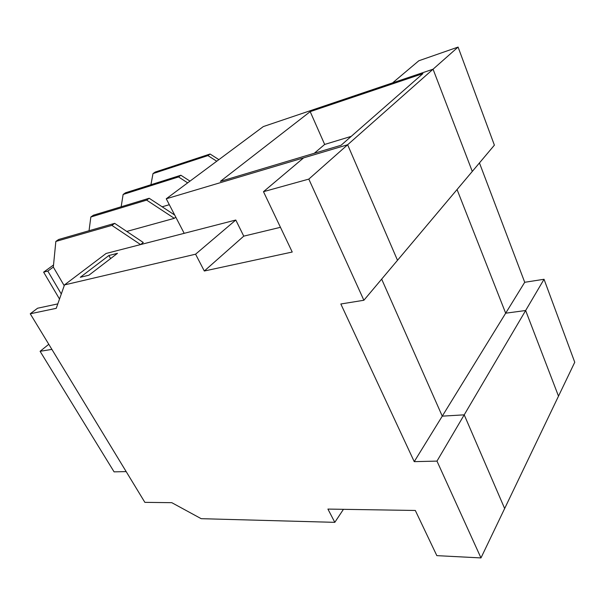 <?xml version="1.0" encoding="UTF-8"?>
<svg xmlns="http://www.w3.org/2000/svg" width="605" height="605" viewBox="0 0 605 605"><rect width="100%" height="100%" fill="white"/><g stroke="black" fill="none" stroke-linecap="round" stroke-linejoin="round"><path stroke-width="0.91" d="M59.517 299.036L43.636 272.144L47.81 271.078L61.294 293.992M114.67 223.358L143.272 242.476L140.572 244.579L111.88 225.378L114.67 223.358L58.64 239.489L55.842 241.44L53.323 267.077L47.81 271.078M43.636 272.144L53.535 264.982M40.096 351.308L51.886 349.387L126.173 471.605L114.08 471.855L40.096 351.308L48.786 344.275M117.476 253.321L88.897 275.23L80.299 277.279L108.9 255.507L117.476 253.321M343.443 509.319L334.807 522.342L327.918 509.077L415.317 510.469L436.833 555.64L480.975 557.923L504.653 508.525L464.216 414.841L436.976 461.108L414.236 461.645L340.834 303.99L363.877 300.262L308.815 179.103L263.485 191.679L292.23 252.035L204.309 271.01L195.581 254.198L235.791 220.023L243.754 236.147L204.309 271.01M57.8 303.891L37.563 308.232L30.25 313.783L144.867 502.354L171.79 502.679L201.185 518.682L334.807 522.342M243.754 236.147L280.455 227.314M308.815 179.103L347.633 144.761L397.508 260.301L347.633 144.761L166.254 198.788L263.326 126.574L433.059 69.204L347.633 144.761L303.597 157.882L263.485 191.679M195.581 254.198L64.493 284.917L56.235 308.331L30.25 313.783M64.493 284.917L106.087 253.472L235.791 220.023M458.083 47.077L494.391 145.162L472.286 171.434L433.059 69.204L392.577 82.885L418.826 60.765L458.083 47.077L433.059 69.204L472.286 171.434L363.877 300.262M479.447 162.919L524.716 282.285L505.674 313.201L457.055 189.531L505.674 313.201L442.263 416.149L381.664 279.124L442.263 416.149L414.236 461.645M442.263 416.149L464.216 414.841L504.653 508.525L558.498 396.154L525.647 310.516L464.216 414.841L442.263 416.149M480.975 557.923L436.976 461.108M110.617 258.585L108.9 255.507M166.254 198.788L184.192 233.326L140.572 244.579M310.191 111.638L422.903 73.629L341.069 145.261L220.379 181.364L310.191 111.638L324.666 144.444L314.267 153.277M505.674 313.201L525.647 310.516L558.498 396.154L574.75 362.251L544.039 279.276L525.647 310.516L505.674 313.201M162.155 206.797L169.324 204.709M175.805 217.172L174.308 218.329L146.637 200.119L90.841 216.998L89.041 230.732M126.763 231.443L174.308 218.329M324.666 144.444L351.24 136.359M216.741 161.225L207.916 155.591L210.079 154.018L155.198 172.062L152.997 173.597L150.932 184.729M207.916 155.591L152.997 173.597M210.079 154.018L218.881 159.637M187.663 182.854L178.536 176.94L180.88 175.238L125.507 192.798L123.125 194.455L121.159 206.781M178.536 176.94L123.125 194.455M180.88 175.238L189.985 181.129M111.88 225.378L55.842 241.44M53.323 267.077L64.221 285.696M146.637 200.119L149.185 198.266L93.42 215.206L90.841 216.998M149.185 198.266L174.686 215.032M524.716 282.285L544.039 279.276"/></g></svg>
